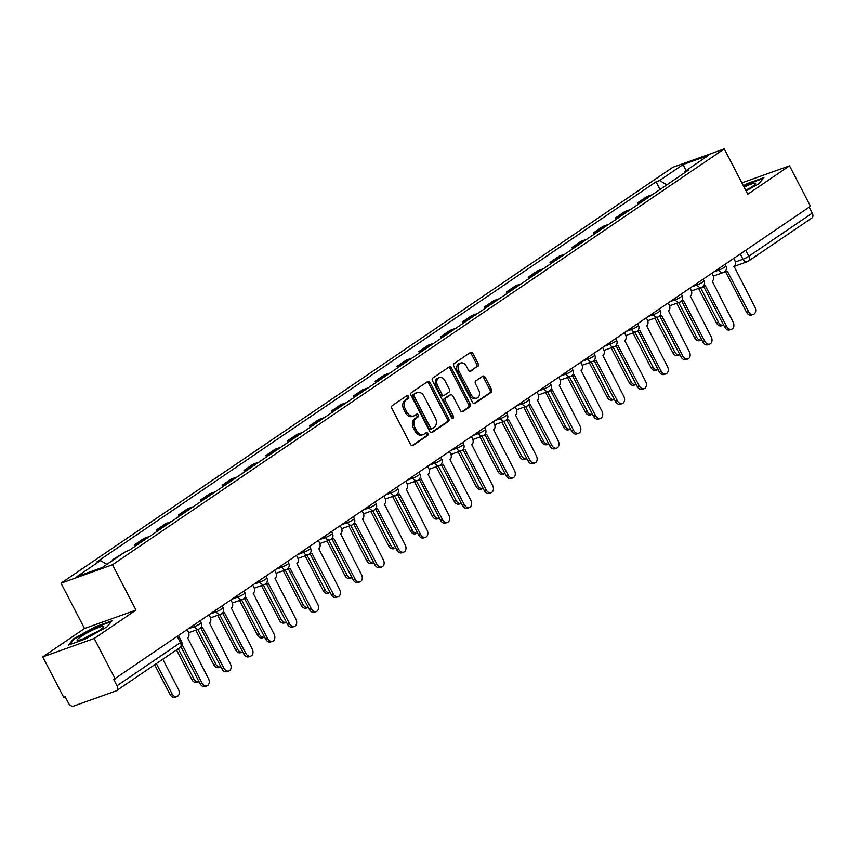 <?xml version="1.0" encoding="UTF-8"?>
<svg xmlns="http://www.w3.org/2000/svg" width="855" height="855" viewBox="0 0 855 855"><rect width="100%" height="100%" fill="white"/><g stroke="black" fill="none" stroke-linecap="round" stroke-linejoin="round"><path stroke-width="1.28" d="M408.583 396.399A1.582 1.144 70.3 0 0 406.895 395.662L392.285 405.591A2.266 1.635 70.3 0 0 391.943 408.519L410.56 444.429A2.266 1.635 70.3 0 0 412.698 445.626A2.266 1.635 70.3 0 0 412.965 445.498L427.575 435.558A1.582 1.144 70.3 0 0 426.132 432.769L424.24 434.051A7.246 5.237 70.3 0 1 423.375 434.49A7.246 5.237 70.3 0 1 416.535 430.663L414.974 427.671A7.246 5.237 70.3 0 1 416.075 418.287L417.956 417.005A1.582 1.144 70.3 0 0 416.513 414.215L414.622 415.498A7.246 5.237 70.3 0 1 413.756 415.936A7.246 5.237 70.3 0 1 406.916 412.11L405.356 409.107A7.246 5.237 70.3 0 1 406.456 399.734L408.348 398.451A1.582 1.144 70.3 0 0 408.583 396.399M413.756 415.936L412.26 416.481A7.246 5.237 70.3 0 1 405.409 412.644L403.859 409.652A7.246 5.237 70.3 0 1 404.949 400.268L406.841 398.986A1.582 1.144 70.3 0 0 406.221 396.111M411.992 445.669L426.079 436.093A1.582 1.144 70.3 0 0 425.459 433.229M423.375 434.49L421.868 435.035A7.246 5.237 70.3 0 1 415.028 431.198L413.478 428.205A7.246 5.237 70.3 0 1 414.568 418.832L416.46 417.539A1.582 1.144 70.3 0 0 415.84 414.664M477.763 366.506A2.266 1.635 70.3 0 0 478.105 363.578L472.879 353.5A2.266 1.635 70.3 0 0 470.742 352.303A2.266 1.635 70.3 0 0 470.474 352.442L454.24 363.471A2.266 1.635 70.3 0 0 453.898 366.4L472.516 402.31A2.266 1.635 70.3 0 0 474.653 403.507A2.266 1.635 70.3 0 0 474.931 403.378L491.155 392.338A2.266 1.635 70.3 0 0 491.497 389.41L485.191 377.237A2.266 1.635 70.3 0 0 483.054 376.04A2.266 1.635 70.3 0 0 482.776 376.179L475.829 380.903A2.266 1.635 70.3 0 0 475.487 383.831L478.618 389.869A6.06 4.382 70.3 0 1 476.983 398.077A6.06 4.382 70.3 0 1 471.265 394.871L459.007 371.23A6.06 4.382 70.3 0 1 460.642 363.022A6.06 4.382 70.3 0 1 466.37 366.229L468.412 370.162A2.266 1.635 70.3 0 0 470.549 371.359A2.266 1.635 70.3 0 0 470.816 371.23L476.256 367.041A2.266 1.635 70.3 0 0 476.598 364.112L471.383 354.034A2.266 1.635 70.3 0 0 469.94 352.794M135.998 610.085L84.506 628.521L42.75 656.907L94.242 638.471L135.998 610.085L112.507 564.76L724.27 148.888L747.762 194.213L789.518 165.838L810.487 206.279L113.715 679.458L116.975 685.763L180.448 642.607A4.617 0.588 -27.4 0 0 181.549 641.56L178.588 635.842M94.242 638.471L115.211 678.923M430.108 382.58A2.266 1.635 70.3 0 0 427.97 381.373A2.266 1.635 70.3 0 0 427.703 381.512L411.469 392.552A2.266 1.635 70.3 0 0 411.127 395.48L429.744 431.39A2.266 1.635 70.3 0 0 431.882 432.587A2.266 1.635 70.3 0 0 432.149 432.448L448.383 421.419A2.266 1.635 70.3 0 0 448.725 418.49L430.108 382.58L428.612 383.115A2.266 1.635 70.3 0 0 427.169 381.875M432.854 378.006L449.089 366.977A2.266 1.635 70.3 0 1 449.356 366.838A2.266 1.635 70.3 0 1 451.493 368.035L470.111 403.945A2.266 1.635 70.3 0 1 469.769 406.884L462.822 411.597A2.266 1.635 70.3 0 1 462.555 411.736A2.266 1.635 70.3 0 1 460.418 410.539L452.861 395.972A2.266 1.635 70.3 0 0 450.724 394.775A2.266 1.635 70.3 0 0 450.457 394.914L445.85 398.045A2.266 1.635 70.3 0 0 445.508 400.974L453.364 416.139A1.582 1.144 70.3 0 1 451.44 417.454L432.512 380.935A2.266 1.635 70.3 0 1 432.854 378.006M42.75 656.907L63.719 697.359L65.215 696.814L68.486 703.12A4.617 3.131 -124.2 0 0 73.594 706.112L116.088 690.904A4.617 3.131 -124.2 0 0 116.569 690.648A4.617 3.131 -124.2 0 0 116.975 685.763M84.506 628.521L61.015 583.196L672.767 167.324L724.27 148.888M789.518 165.838L741.884 182.885M809.172 207.177L812.25 213.119A4.617 3.131 55.8 0 1 811.844 218.014L748.371 261.16A4.617 3.131 -124.2 0 0 748.777 256.265L812.25 213.119M115.115 558.764L112.839 559.576L113.117 560.121M124.36 552.48L112.839 559.576M135.411 546.099L134.695 544.721L139.28 543.075A10.613 7.214 55.8 0 1 140.209 542.84M149.454 536.545A10.613 7.214 -124.2 0 0 148.524 536.79L143.95 538.426L134.695 544.721M157.267 531.244L156.55 529.854L161.135 528.219A10.613 7.214 55.8 0 1 162.065 527.973M171.321 521.689A10.613 7.214 -124.2 0 0 170.38 521.935L165.806 523.57L156.55 529.854M179.133 516.377L178.417 514.999L182.991 513.363A10.613 7.214 55.8 0 1 183.932 513.118M193.177 506.833A10.613 7.214 -124.2 0 0 192.236 507.068L187.662 508.714L178.417 514.999M200.989 501.522L200.273 500.143L204.847 498.497A10.613 7.214 55.8 0 1 205.788 498.262M215.032 491.967A10.613 7.214 -124.2 0 0 214.103 492.213L209.518 493.848L200.273 500.143M222.845 486.655L222.129 485.277L226.714 483.641A10.613 7.214 55.8 0 1 227.644 483.396M236.888 477.111A10.613 7.214 -124.2 0 0 235.959 477.357L231.384 478.992L222.129 485.277M244.701 471.8L243.985 470.421L248.57 468.786A10.613 7.214 55.8 0 1 249.5 468.54M258.755 462.256A10.613 7.214 -124.2 0 0 257.815 462.491L253.24 464.137L243.985 470.421M266.568 456.944L265.852 455.565L270.426 453.92A10.613 7.214 55.8 0 1 271.366 453.684M280.611 447.389A10.613 7.214 -124.2 0 0 279.671 447.635L275.096 449.27L265.852 455.565M288.424 442.078L287.708 440.699L292.282 439.064A10.613 7.214 55.8 0 1 293.222 438.818M302.467 432.534A10.613 7.214 -124.2 0 0 301.537 432.78L296.952 434.415L287.708 440.699M310.28 427.222L309.563 425.843L314.148 424.208A10.613 7.214 55.8 0 1 315.078 423.962M324.323 417.678A10.613 7.214 -124.2 0 0 323.393 417.913L318.819 419.559L309.563 425.843M332.135 412.367L331.419 410.988L336.004 409.342A10.613 7.214 55.8 0 1 336.934 409.107M346.19 402.812A10.613 7.214 -124.2 0 0 345.249 403.058L340.675 404.693L331.419 410.988M354.002 397.5L353.286 396.122L357.86 394.486A10.613 7.214 55.8 0 1 358.801 394.241M368.045 387.956A10.613 7.214 -124.2 0 0 367.105 388.202L362.531 389.837L353.286 396.122M375.858 382.645L375.142 381.266L379.716 379.631A10.613 7.214 55.8 0 1 380.657 379.385M389.901 373.101A10.613 7.214 -124.2 0 0 388.972 373.336L384.387 374.982L375.142 381.266M397.714 367.789L396.998 366.41L401.583 364.764A10.613 7.214 55.8 0 1 402.513 364.529M411.757 358.234A10.613 7.214 -124.2 0 0 410.827 358.48L406.253 360.115L396.998 366.41M419.57 352.923L418.854 351.544L423.439 349.909A10.613 7.214 55.8 0 1 424.369 349.663M433.624 343.379A10.613 7.214 -124.2 0 0 432.683 343.625L428.109 345.26L418.854 351.544M441.437 338.067L440.72 336.688L445.295 335.042A10.613 7.214 55.8 0 1 446.235 334.807M455.48 328.523A10.613 7.214 -124.2 0 0 454.539 328.758L449.965 330.404L440.72 336.688M463.292 323.211L462.576 321.822L467.151 320.187A10.613 7.214 55.8 0 1 468.091 319.952M477.336 313.657A10.613 7.214 -124.2 0 0 476.406 313.903L471.821 315.538L462.576 321.822M485.148 308.345L484.432 306.966L489.017 305.331A10.613 7.214 55.8 0 1 489.947 305.085M499.192 298.801A10.613 7.214 -124.2 0 0 498.262 299.047L493.688 300.682L484.432 306.966M507.004 293.489L506.288 292.111L510.873 290.465A10.613 7.214 55.8 0 1 511.803 290.23M521.058 283.946A10.613 7.214 -124.2 0 0 520.118 284.181L515.544 285.827L506.288 292.111M528.871 278.634L528.155 277.244L532.729 275.609A10.613 7.214 55.8 0 1 533.67 275.374M542.914 269.079A10.613 7.214 -124.2 0 0 541.974 269.325L537.4 270.96L528.155 277.244M550.727 263.768L550.011 262.389L554.585 260.754A10.613 7.214 55.8 0 1 555.526 260.508M564.77 254.224A10.613 7.214 -124.2 0 0 563.84 254.469L559.255 256.105L550.011 262.389M572.583 248.912L571.867 247.533L576.452 245.887A10.613 7.214 55.8 0 1 577.382 245.652M586.626 239.368A10.613 7.214 -124.2 0 0 585.696 239.603L581.122 241.249L571.867 247.533M594.439 234.056L593.723 232.667L598.308 231.032A10.613 7.214 55.8 0 1 599.237 230.786M608.493 224.502A10.613 7.214 -124.2 0 0 607.552 224.747L602.978 226.383L593.723 232.667M616.305 219.19L615.589 217.811L620.164 216.176A10.613 7.214 55.8 0 1 621.104 215.93M630.349 209.646A10.613 7.214 -124.2 0 0 629.408 209.881L624.834 211.527L615.589 217.811M638.161 204.334L637.445 202.956L642.02 201.31A10.613 7.214 55.8 0 1 642.96 201.075M652.205 194.79A10.613 7.214 -124.2 0 0 651.275 195.025L646.69 196.671L637.445 202.956M666.879 184.808L659.568 180.533L683.102 164.523L708.325 155.503L684.791 171.502L688.318 170.241L129.244 550.289L125.717 551.561L102.172 567.56L76.95 576.591L100.495 560.581L106.907 564.343M659.568 180.533L656.042 181.794L96.957 561.853L100.495 560.581M112.507 564.76L61.015 583.196M95.375 626.726L73.487 638.909L68.336 645.108L85.062 639.123L106.95 626.939L112.101 620.741L95.375 626.726L95.642 627.249M746.052 190.911L758.78 183.825L763.942 177.626L747.206 183.611L743.369 185.749M660.017 189.479L656.042 181.794M684.791 171.502L684.566 172.785M685.999 170.679L683.102 164.523M73.84 639.593L73.487 638.909M431.177 432.63L446.876 421.953A2.266 1.635 70.3 0 0 447.218 419.025L428.612 383.115M414.429 394.315A1.582 1.144 70.3 0 0 414.194 396.367L430.535 427.885A1.582 1.144 70.3 0 0 432.213 428.633L434.212 427.276A7.246 5.237 70.3 0 0 435.302 417.892L424.133 396.346A7.246 5.237 70.3 0 0 417.293 392.52A7.246 5.237 70.3 0 0 416.428 392.958L412.933 394.85A1.582 1.144 70.3 0 0 412.687 396.902L414.194 396.367M431.818 428.772L430.717 429.167A1.582 1.144 70.3 0 1 429.028 428.419L412.687 396.902M417.293 392.52L415.787 393.054A7.246 5.237 70.3 0 0 414.921 393.492L416.428 392.958M412.933 394.85L414.921 393.492M461.85 411.779L468.262 407.418A2.266 1.635 70.3 0 0 468.604 404.49L449.997 368.58A2.266 1.635 70.3 0 0 448.554 367.34M449.516 395.256A2.266 1.635 70.3 0 0 449.228 395.32A2.266 1.635 70.3 0 0 448.95 395.459L444.344 398.59A2.266 1.635 70.3 0 0 444.002 401.519L451.868 416.674L453.364 416.139M452.038 418.138A1.582 1.144 70.3 0 0 451.868 416.674M445.028 380.86A6.06 4.382 70.3 0 0 439.31 377.654A6.06 4.382 70.3 0 0 437.675 385.862L441.992 394.198A2.266 1.635 70.3 0 0 444.13 395.395A2.266 1.635 70.3 0 0 444.397 395.256L449.003 392.124A2.266 1.635 70.3 0 0 449.345 389.196L445.028 380.86M439.31 377.654L437.803 378.199A6.06 4.382 70.3 0 0 436.168 386.407L437.675 385.862M442.901 395.79A2.266 1.635 70.3 0 1 442.623 395.929A2.266 1.635 70.3 0 1 440.485 394.732L436.168 386.407M469.844 371.401L476.256 367.041M460.642 363.022L459.146 363.557A6.06 4.382 70.3 0 0 457.511 371.765L459.007 371.23M476.983 398.077L475.487 398.612A6.06 4.382 70.3 0 1 469.758 395.405L457.511 371.765M473.959 403.549L489.659 392.883A2.266 1.635 70.3 0 0 489.99 389.944L483.684 377.782A2.266 1.635 70.3 0 0 482.252 376.542M156.369 663.598L172.005 693.758A5.312 3.837 70.3 0 0 177.006 696.569A5.312 3.837 70.3 0 0 178.449 689.376L162.813 659.216M177.006 696.569L175.061 697.263A5.312 3.837 -109.7 0 1 170.049 694.463L154.659 664.763M182.008 644.392L202.026 683.017A5.312 3.837 70.3 0 0 207.038 685.817L205.082 686.522A5.312 3.837 -109.7 0 1 200.07 683.711L180.907 646.743M207.038 685.817A5.312 3.837 70.3 0 0 208.47 678.635L187.608 637.841A4.617 3.335 70.3 0 0 188.303 631.866L187.298 629.921M178.225 648.742L193.861 678.902A5.312 3.837 70.3 0 0 198.873 681.713A5.312 3.837 70.3 0 0 199.012 681.649M198.873 681.713L196.917 682.408A5.312 3.837 -109.7 0 1 191.905 679.597L176.515 649.907M197.783 629.451L215.717 664.046A5.312 3.837 70.3 0 0 220.729 666.847A5.312 3.837 70.3 0 0 220.868 666.793M220.729 666.847L218.773 667.552A5.312 3.837 -109.7 0 1 213.761 664.741L195.838 630.156M87.424 636.943A15.005 1.902 -27.4 0 0 103.615 626.971A15.005 1.902 -27.4 0 0 93.441 629.718A15.005 1.902 -27.4 0 0 77.634 640.438A15.005 1.902 -27.4 0 0 87.424 636.943M97.085 631.802A10.271 1.304 -27.4 0 0 93.729 633.266A10.271 1.304 -27.4 0 0 85.34 637.894M69.629 644.649L74.214 639.134L95.429 627.324L111.374 621.617M745.827 190.473A15.005 1.902 -27.4 0 0 755.446 183.868A15.005 1.902 -27.4 0 0 745.271 186.604A15.005 1.902 -27.4 0 0 744.107 187.16M748.927 188.699A10.271 1.304 -27.4 0 0 745.635 190.12M743.626 186.24L747.259 184.22L763.205 178.503M200.508 627.976A4.617 3.335 70.3 0 0 202.047 627.923A4.617 3.335 70.3 0 0 202.603 627.645L223.882 668.15A5.312 3.837 70.3 0 0 228.894 670.961A5.312 3.837 70.3 0 0 230.326 663.769L209.464 622.974A4.617 3.335 70.3 0 0 210.159 617.011L209.154 615.055M228.894 670.961L226.949 671.656A5.312 3.837 -109.7 0 1 221.937 668.856L200.925 628.329M202.047 627.923L200.102 628.628A4.617 3.335 -109.7 0 1 199.514 628.756M222.375 613.12A4.617 3.335 70.3 0 0 223.914 613.067A4.617 3.335 70.3 0 0 224.459 612.789L245.748 653.295A5.312 3.837 70.3 0 0 250.761 656.106A5.312 3.837 70.3 0 0 252.193 648.913L231.331 608.119A4.617 3.335 70.3 0 0 232.026 602.144L231.01 600.199M250.761 656.106L248.805 656.8A5.312 3.837 -109.7 0 1 243.793 653.99L222.792 613.473M223.914 613.067L221.958 613.762A4.617 3.335 -109.7 0 1 221.381 613.89M219.65 614.595L237.572 649.18A5.312 3.837 70.3 0 0 242.585 651.991A5.312 3.837 70.3 0 0 242.724 651.938M242.585 651.991L240.64 652.686A5.312 3.837 -109.7 0 1 235.627 649.886L217.694 615.29M241.505 599.74L259.428 634.325A5.312 3.837 70.3 0 0 264.441 637.135A5.312 3.837 70.3 0 0 264.58 637.071M264.441 637.135L262.496 637.83A5.312 3.837 -109.7 0 1 257.483 635.019L239.55 600.434M263.361 584.873L281.295 619.469A5.312 3.837 70.3 0 0 286.307 622.269A5.312 3.837 70.3 0 0 286.446 622.216M286.307 622.269L284.352 622.974A5.312 3.837 -109.7 0 1 279.339 620.164L261.416 585.579M244.231 598.254A4.617 3.335 70.3 0 0 245.77 598.211A4.617 3.335 70.3 0 0 246.326 597.923L267.604 638.439A5.312 3.837 70.3 0 0 272.617 641.239A5.312 3.837 70.3 0 0 274.049 634.057L253.187 593.263A4.617 3.335 70.3 0 0 253.882 587.289L252.877 585.344M272.617 641.239L270.661 641.945A5.312 3.837 -109.7 0 1 265.649 639.134L244.648 598.607M245.77 598.211L243.814 598.906A4.617 3.335 -109.7 0 1 243.237 599.034M266.087 583.399A4.617 3.335 70.3 0 0 267.626 583.345A4.617 3.335 70.3 0 0 268.181 583.067L289.46 623.573A5.312 3.837 70.3 0 0 294.473 626.384A5.312 3.837 70.3 0 0 295.905 619.191L275.043 578.397A4.617 3.335 70.3 0 0 275.738 572.433L274.733 570.477M294.473 626.384L292.517 627.078A5.312 3.837 -109.7 0 1 287.504 624.278L266.504 583.751M267.626 583.345L265.681 584.051A4.617 3.335 -109.7 0 1 265.093 584.179M287.943 568.543A4.617 3.335 70.3 0 0 289.482 568.49A4.617 3.335 70.3 0 0 290.037 568.212L311.316 608.717A5.312 3.837 70.3 0 0 316.329 611.528A5.312 3.837 70.3 0 0 317.761 604.335L296.899 563.541A4.617 3.335 70.3 0 0 297.593 557.567L296.589 555.622M316.329 611.528L314.384 612.223A5.312 3.837 -109.7 0 1 309.371 609.412L288.359 568.885M289.482 568.49L287.537 569.184A4.617 3.335 -109.7 0 1 286.949 569.312M285.217 570.018L303.151 604.603A5.312 3.837 70.3 0 0 308.163 607.413A5.312 3.837 70.3 0 0 308.302 607.36M308.163 607.413L306.208 608.108A5.312 3.837 -109.7 0 1 301.195 605.308L283.272 570.713M309.809 553.677A4.617 3.335 70.3 0 0 311.348 553.623A4.617 3.335 70.3 0 0 311.893 553.345L333.183 593.851A5.312 3.837 70.3 0 0 338.195 596.662A5.312 3.837 70.3 0 0 339.627 589.48L318.765 548.675A4.617 3.335 70.3 0 0 319.46 542.711L318.445 540.766M338.195 596.662L336.239 597.367A5.312 3.837 -109.7 0 1 331.227 594.556L310.226 554.029M311.348 553.623L309.392 554.329A4.617 3.335 -109.7 0 1 308.815 554.457M307.084 555.162L325.007 589.747A5.312 3.837 70.3 0 0 330.019 592.547A5.312 3.837 70.3 0 0 330.158 592.494M330.019 592.547L328.074 593.252A5.312 3.837 -109.7 0 1 323.062 590.442L305.128 555.857M331.665 538.821A4.617 3.335 70.3 0 0 333.204 538.768A4.617 3.335 70.3 0 0 333.76 538.49L355.039 578.995A5.312 3.837 70.3 0 0 360.051 581.806A5.312 3.837 70.3 0 0 361.483 574.613L340.621 533.819A4.617 3.335 70.3 0 0 341.316 527.856L340.311 525.9M360.051 581.806L358.095 582.501A5.312 3.837 -109.7 0 1 353.083 579.701L332.082 539.174M333.204 538.768L331.248 539.473A4.617 3.335 -109.7 0 1 330.671 539.601M328.94 540.296L346.863 574.881A5.312 3.837 70.3 0 0 351.875 577.691A5.312 3.837 70.3 0 0 352.014 577.638M351.875 577.691L349.93 578.397A5.312 3.837 -109.7 0 1 344.918 575.586L326.984 541.001M353.521 523.965A4.617 3.335 70.3 0 0 355.06 523.912A4.617 3.335 70.3 0 0 355.616 523.623L376.895 564.14A5.312 3.837 70.3 0 0 381.907 566.94A5.312 3.837 70.3 0 0 383.339 559.758L362.477 518.964A4.617 3.335 70.3 0 0 363.172 512.989L362.167 511.044M381.907 566.94L379.951 567.645A5.312 3.837 -109.7 0 1 374.939 564.834L353.938 524.307M355.06 523.912L353.115 524.607A4.617 3.335 -109.7 0 1 352.527 524.735M350.796 525.44L368.729 560.025A5.312 3.837 70.3 0 0 373.742 562.836A5.312 3.837 70.3 0 0 373.881 562.782M373.742 562.836L371.786 563.53A5.312 3.837 -109.7 0 1 366.774 560.73L348.851 526.135M375.377 509.099A4.617 3.335 70.3 0 0 376.916 509.046A4.617 3.335 70.3 0 0 377.472 508.768L398.751 549.273A5.312 3.837 70.3 0 0 403.763 552.084A5.312 3.837 70.3 0 0 405.195 544.892L384.333 504.097A4.617 3.335 70.3 0 0 385.028 498.134L384.023 496.189M403.763 552.084L401.818 552.779A5.312 3.837 -109.7 0 1 396.805 549.979L375.794 509.452M376.916 509.046L374.971 509.751A4.617 3.335 -109.7 0 1 374.383 509.879M372.652 510.585L390.585 545.169A5.312 3.837 70.3 0 0 395.598 547.97A5.312 3.837 70.3 0 0 395.737 547.916M395.598 547.97L393.642 548.675A5.312 3.837 -109.7 0 1 388.63 545.864L370.707 511.279M394.518 495.718L412.441 530.303A5.312 3.837 70.3 0 0 417.454 533.114A5.312 3.837 70.3 0 0 417.593 533.06M417.454 533.114L415.509 533.809A5.312 3.837 -109.7 0 1 410.496 531.008L392.563 496.424M416.374 480.863L434.297 515.447A5.312 3.837 70.3 0 0 439.31 518.258A5.312 3.837 70.3 0 0 439.449 518.205M439.31 518.258L437.365 518.953A5.312 3.837 -109.7 0 1 432.352 516.142L414.419 481.557M438.23 466.007L456.164 500.592A5.312 3.837 70.3 0 0 461.176 503.392A5.312 3.837 70.3 0 0 461.315 503.339M461.176 503.392L459.221 504.097A5.312 3.837 -109.7 0 1 454.208 501.287L436.285 466.702M460.086 451.141L478.02 485.726A5.312 3.837 70.3 0 0 483.032 488.536A5.312 3.837 70.3 0 0 483.171 488.483M483.032 488.536L481.076 489.231A5.312 3.837 -109.7 0 1 476.064 486.431L458.141 451.846M481.953 436.285L499.876 470.87A5.312 3.837 70.3 0 0 504.888 473.681A5.312 3.837 70.3 0 0 505.027 473.627M504.888 473.681L502.943 474.375A5.312 3.837 -109.7 0 1 497.931 471.565L479.997 436.98M397.244 494.243A4.617 3.335 70.3 0 0 398.783 494.19A4.617 3.335 70.3 0 0 399.328 493.912L420.617 534.418A5.312 3.837 70.3 0 0 425.63 537.229A5.312 3.837 70.3 0 0 427.062 530.036L406.2 489.242A4.617 3.335 70.3 0 0 406.895 483.267L405.879 481.322M425.63 537.229L423.674 537.923A5.312 3.837 -109.7 0 1 418.661 535.112L397.661 494.596M398.783 494.19L396.827 494.885A4.617 3.335 -109.7 0 1 396.25 495.024M419.1 479.388A4.617 3.335 70.3 0 0 420.639 479.334A4.617 3.335 70.3 0 0 421.194 479.046L442.473 519.562A5.312 3.837 70.3 0 0 447.486 522.362A5.312 3.837 70.3 0 0 448.918 515.18L428.056 474.386A4.617 3.335 70.3 0 0 428.75 468.412L427.746 466.467M447.486 522.362L445.53 523.068A5.312 3.837 -109.7 0 1 440.517 520.257L419.516 479.73M420.639 479.334L418.683 480.029A4.617 3.335 -109.7 0 1 418.106 480.157M440.956 464.522A4.617 3.335 70.3 0 0 442.495 464.468A4.617 3.335 70.3 0 0 443.05 464.19L464.329 504.696A5.312 3.837 70.3 0 0 469.342 507.507A5.312 3.837 70.3 0 0 470.774 500.314L449.912 459.52A4.617 3.335 70.3 0 0 450.606 453.556L449.602 451.611M469.342 507.507L467.386 508.201A5.312 3.837 -109.7 0 1 462.373 505.401L441.372 464.874M442.495 464.468L440.549 465.173A4.617 3.335 -109.7 0 1 439.962 465.302M462.812 449.666A4.617 3.335 70.3 0 0 464.351 449.612A4.617 3.335 70.3 0 0 464.906 449.335L486.185 489.84A5.312 3.837 70.3 0 0 491.198 492.651A5.312 3.837 70.3 0 0 492.63 485.458L471.768 444.664A4.617 3.335 70.3 0 0 472.462 438.69L471.458 436.745M491.198 492.651L489.252 493.346A5.312 3.837 -109.7 0 1 484.24 490.535L463.228 450.019M464.351 449.612L462.405 450.307A4.617 3.335 -109.7 0 1 461.818 450.446M484.678 434.81A4.617 3.335 70.3 0 0 486.217 434.757A4.617 3.335 70.3 0 0 486.762 434.468L508.052 474.985A5.312 3.837 70.3 0 0 513.064 477.785A5.312 3.837 70.3 0 0 514.496 470.603L493.634 429.809A4.617 3.335 70.3 0 0 494.329 423.834L493.314 421.889M513.064 477.785L511.108 478.49A5.312 3.837 -109.7 0 1 506.096 475.679L485.095 435.152M486.217 434.757L484.261 435.452A4.617 3.335 -109.7 0 1 483.684 435.58M506.534 419.944A4.617 3.335 70.3 0 0 508.073 419.891A4.617 3.335 70.3 0 0 508.629 419.613L529.908 460.118A5.312 3.837 70.3 0 0 534.92 462.929A5.312 3.837 70.3 0 0 536.352 455.736L515.49 414.942A4.617 3.335 70.3 0 0 516.185 408.979L515.18 407.033M534.92 462.929L532.964 463.624A5.312 3.837 -109.7 0 1 527.952 460.824L506.951 420.297M508.073 419.891L506.117 420.596A4.617 3.335 -109.7 0 1 505.54 420.724M503.809 421.419L521.732 456.014A5.312 3.837 70.3 0 0 526.744 458.814A5.312 3.837 70.3 0 0 526.883 458.761M526.744 458.814L524.799 459.52A5.312 3.837 -109.7 0 1 519.787 456.709L501.853 422.124M528.39 405.088A4.617 3.335 70.3 0 0 529.929 405.035A4.617 3.335 70.3 0 0 530.485 404.757L551.764 445.263A5.312 3.837 70.3 0 0 556.776 448.073A5.312 3.837 70.3 0 0 558.208 440.881L537.346 400.087A4.617 3.335 70.3 0 0 538.041 394.112L537.036 392.167M556.776 448.073L554.82 448.768A5.312 3.837 -109.7 0 1 549.808 445.957L528.807 405.441M529.929 405.035L527.984 405.73A4.617 3.335 -109.7 0 1 527.396 405.869M525.665 406.563L543.598 441.148A5.312 3.837 70.3 0 0 548.611 443.959A5.312 3.837 70.3 0 0 548.75 443.905M548.611 443.959L546.655 444.653A5.312 3.837 -109.7 0 1 541.643 441.853L523.72 407.258M550.246 390.233A4.617 3.335 70.3 0 0 551.785 390.179A4.617 3.335 70.3 0 0 552.341 389.891L573.62 430.407A5.312 3.837 70.3 0 0 578.632 433.207A5.312 3.837 70.3 0 0 580.064 426.025L559.202 385.231A4.617 3.335 70.3 0 0 559.897 379.257L558.892 377.312M578.632 433.207L576.687 433.913A5.312 3.837 -109.7 0 1 571.674 431.102L550.663 390.575M551.785 390.179L549.84 390.874A4.617 3.335 -109.7 0 1 549.252 391.002M547.521 391.708L565.454 426.292A5.312 3.837 70.3 0 0 570.467 429.103A5.312 3.837 70.3 0 0 570.606 429.05M570.467 429.103L568.511 429.798A5.312 3.837 -109.7 0 1 563.498 426.987L545.576 392.402M572.113 375.366A4.617 3.335 70.3 0 0 573.652 375.313A4.617 3.335 70.3 0 0 574.197 375.035L595.486 415.541A5.312 3.837 70.3 0 0 600.499 418.352A5.312 3.837 70.3 0 0 601.931 411.159L581.069 370.365A4.617 3.335 70.3 0 0 581.763 364.401L580.748 362.456M600.499 418.352L598.543 419.046A5.312 3.837 -109.7 0 1 593.53 416.246L572.529 375.719M573.652 375.313L571.696 376.018A4.617 3.335 -109.7 0 1 571.119 376.147M569.387 376.841L587.31 411.437A5.312 3.837 70.3 0 0 592.323 414.237A5.312 3.837 70.3 0 0 592.462 414.183M592.323 414.237L590.378 414.942A5.312 3.837 -109.7 0 1 585.365 412.131L567.431 377.547M593.969 360.511A4.617 3.335 70.3 0 0 595.508 360.457A4.617 3.335 70.3 0 0 596.063 360.179L617.342 400.685A5.312 3.837 70.3 0 0 622.355 403.496A5.312 3.837 70.3 0 0 623.787 396.303L602.925 355.509A4.617 3.335 70.3 0 0 603.619 349.535L602.615 347.59M622.355 403.496L620.399 404.191A5.312 3.837 -109.7 0 1 615.386 401.38L594.385 360.863M595.508 360.457L593.552 361.152A4.617 3.335 -109.7 0 1 592.975 361.291M591.243 361.986L609.166 396.57A5.312 3.837 70.3 0 0 614.179 399.381A5.312 3.837 70.3 0 0 614.317 399.328M614.179 399.381L612.233 400.076A5.312 3.837 -109.7 0 1 607.221 397.276L589.287 362.68M615.824 345.655A4.617 3.335 70.3 0 0 617.363 345.602A4.617 3.335 70.3 0 0 617.919 345.313L639.198 385.829A5.312 3.837 70.3 0 0 644.21 388.63A5.312 3.837 70.3 0 0 645.643 381.448L624.781 340.653A4.617 3.335 70.3 0 0 625.475 334.679L624.471 332.734M644.21 388.63L642.255 389.335A5.312 3.837 -109.7 0 1 637.242 386.524L616.241 345.997M617.363 345.602L615.418 346.296A4.617 3.335 -109.7 0 1 614.831 346.425M613.099 347.13L631.033 381.715A5.312 3.837 70.3 0 0 636.045 384.526A5.312 3.837 70.3 0 0 636.184 384.472M636.045 384.526L634.089 385.22A5.312 3.837 -109.7 0 1 629.077 382.409L611.154 347.825M637.68 330.789A4.617 3.335 70.3 0 0 639.219 330.735A4.617 3.335 70.3 0 0 639.775 330.458L661.054 370.963A5.312 3.837 70.3 0 0 666.066 373.774A5.312 3.837 70.3 0 0 667.499 366.581L646.637 325.787A4.617 3.335 70.3 0 0 647.331 319.823L646.327 317.878M666.066 373.774L664.121 374.469A5.312 3.837 -109.7 0 1 659.109 371.668L638.097 331.142M639.219 330.735L637.274 331.441A4.617 3.335 -109.7 0 1 636.686 331.569M634.955 332.264L652.889 366.859A5.312 3.837 70.3 0 0 657.901 369.659A5.312 3.837 70.3 0 0 658.04 369.606M657.901 369.659L655.945 370.365A5.312 3.837 -109.7 0 1 650.933 367.554L633.01 332.969M659.547 315.933A4.617 3.335 70.3 0 0 661.086 315.88A4.617 3.335 70.3 0 0 661.631 315.602L682.921 356.108A5.312 3.837 70.3 0 0 687.933 358.918A5.312 3.837 70.3 0 0 689.365 351.726L668.503 310.931A4.617 3.335 70.3 0 0 669.198 304.957L668.183 303.012M687.933 358.918L685.977 359.613A5.312 3.837 -109.7 0 1 680.965 356.802L659.964 316.286M661.086 315.88L659.13 316.574A4.617 3.335 -109.7 0 1 658.553 316.713M656.822 317.408L674.745 351.993A5.312 3.837 70.3 0 0 679.757 354.804A5.312 3.837 70.3 0 0 679.896 354.75M679.757 354.804L677.812 355.498A5.312 3.837 -109.7 0 1 672.8 352.698L654.866 318.103M681.403 301.078A4.617 3.335 70.3 0 0 682.942 301.024A4.617 3.335 70.3 0 0 683.498 300.736L704.777 341.252A5.312 3.837 70.3 0 0 709.789 344.052A5.312 3.837 70.3 0 0 711.221 336.87L690.359 296.076A4.617 3.335 70.3 0 0 691.054 290.102L690.049 288.156M709.789 344.052L707.833 344.757A5.312 3.837 -109.7 0 1 702.821 341.947L681.82 301.42M682.942 301.024L680.986 301.719A4.617 3.335 -109.7 0 1 680.409 301.847M678.678 302.552L696.601 337.137A5.312 3.837 70.3 0 0 701.613 339.948A5.312 3.837 70.3 0 0 701.752 339.895M701.613 339.948L699.668 340.643A5.312 3.837 -109.7 0 1 694.655 337.832L676.722 303.247M703.259 286.211A4.617 3.335 70.3 0 0 704.798 286.158A4.617 3.335 70.3 0 0 705.354 285.88L726.632 326.386A5.312 3.837 70.3 0 0 731.645 329.196A5.312 3.837 70.3 0 0 733.077 322.004L712.215 281.21A4.617 3.335 70.3 0 0 712.91 275.246L711.905 273.301M731.645 329.196L729.689 329.891A5.312 3.837 -109.7 0 1 724.677 327.091L703.676 286.564M704.798 286.158L702.853 286.863A4.617 3.335 -109.7 0 1 702.265 286.991M700.534 287.686L718.467 322.282A5.312 3.837 70.3 0 0 723.48 325.082A5.312 3.837 70.3 0 0 723.619 325.028M723.48 325.082L721.524 325.787A5.312 3.837 -109.7 0 1 716.511 322.976L698.588 288.392M725.115 271.356A4.617 3.335 70.3 0 0 726.654 271.302A4.617 3.335 70.3 0 0 727.21 271.024L748.488 311.53A5.312 3.837 70.3 0 0 753.501 314.341A5.312 3.837 70.3 0 0 754.933 307.148L734.071 266.354A4.617 3.335 70.3 0 0 734.766 260.38L733.761 258.434M753.501 314.341L751.556 315.035A5.312 3.837 -109.7 0 1 746.543 312.225L725.532 271.708M726.654 271.302L724.709 271.997A4.617 3.335 -109.7 0 1 724.121 272.136M735.343 261.983L742.974 259.247A4.617 0.588 -27.4 0 0 748.777 256.265L745.699 250.323M740.259 254.021L742.974 259.247A4.617 3.335 -109.7 0 0 747.334 261.694A4.617 4.617 0 0 0 748.371 261.16A4.617 3.131 -124.2 0 1 747.879 261.406A4.617 3.335 -109.7 0 1 747.334 261.694L733.868 266.504M629.408 209.881L620.164 216.176M607.552 224.747L598.308 231.032M585.696 239.603L576.452 245.887M563.84 254.469L554.585 260.754M541.974 269.325L532.729 275.609M520.118 284.181L510.873 290.465M498.262 299.047L489.017 305.331M476.406 313.903L467.151 320.187M454.539 328.758L445.295 335.042M432.683 343.625L423.439 349.909M410.827 358.48L401.583 364.764M388.972 373.336L379.716 379.631M367.105 388.202L357.86 394.486M345.249 403.058L336.004 409.342M323.393 417.913L314.148 424.208M301.537 432.78L292.282 439.064M279.671 447.635L270.426 453.92M257.815 462.491L248.57 468.786M235.959 477.357L226.714 483.641M214.103 492.213L204.847 498.497M192.236 507.068L182.991 513.363M170.38 521.935L161.135 528.219M148.524 536.79L139.28 543.075M651.275 195.025L642.02 201.31M714.117 271.794L719.002 270.041A4.617 0.588 -27.4 0 0 723.565 267.839A4.617 0.588 -27.4 0 0 725.906 266.012L725.051 264.355M718.403 268.876L719.002 270.041A4.617 3.335 -109.7 0 0 723.362 272.489A4.617 4.617 0 0 0 725.906 266.012M692.251 286.649L697.146 284.907A4.617 0.588 -27.4 0 0 701.709 282.695A4.617 0.588 -27.4 0 0 704.05 280.868L703.195 279.222M696.547 283.742L697.146 284.907A4.617 3.335 -109.7 0 0 701.506 287.344A4.617 4.617 0 0 0 704.05 280.868M670.395 301.516L675.29 299.763A4.617 0.588 -27.4 0 0 679.853 297.561A4.617 0.588 -27.4 0 0 682.194 295.734L681.328 294.077M674.681 298.598L675.29 299.763A4.617 3.335 -109.7 0 0 679.65 302.2A4.617 4.617 0 0 0 682.194 295.734M648.539 316.371L653.434 314.619A4.617 0.588 -27.4 0 0 657.987 312.417A4.617 0.588 -27.4 0 0 660.327 310.589L659.472 308.944M652.825 313.454L653.434 314.619A4.617 3.335 -109.7 0 0 657.784 317.066A4.617 4.617 0 0 0 660.327 310.589M626.683 331.227L631.567 329.485A4.617 0.588 -27.4 0 0 636.131 327.273A4.617 0.588 -27.4 0 0 638.471 325.456L637.616 323.799M630.969 328.32L631.567 329.485A4.617 3.335 -109.7 0 0 635.928 331.922A4.617 4.617 0 0 0 638.471 325.456M604.816 346.093L609.711 344.341A4.617 0.588 -27.4 0 0 614.275 342.139A4.617 0.588 -27.4 0 0 616.615 340.311L615.76 338.655M609.113 343.176L609.711 344.341A4.617 3.335 -109.7 0 0 614.072 346.777A4.617 4.617 0 0 0 616.615 340.311M582.96 360.949L587.855 359.196A4.617 0.588 -27.4 0 0 592.419 356.995A4.617 0.588 -27.4 0 0 594.759 355.167L593.894 353.521M587.246 358.031L587.855 359.196A4.617 3.335 -109.7 0 0 592.216 361.644A4.617 4.617 0 0 0 594.759 355.167M561.104 375.805L565.999 374.063A4.617 0.588 -27.4 0 0 570.552 371.85A4.617 0.588 -27.4 0 0 572.893 370.033L572.038 368.377M565.39 372.898L565.999 374.063A4.617 3.335 -109.7 0 0 570.349 376.499A4.617 4.617 0 0 0 572.893 370.033M539.249 390.671L544.133 388.918A4.617 0.588 -27.4 0 0 548.696 386.716A4.617 0.588 -27.4 0 0 551.037 384.889L550.182 383.232M543.534 387.753L544.133 388.918A4.617 3.335 -109.7 0 0 548.493 391.355A4.617 4.617 0 0 0 551.037 384.889M517.382 405.527L522.277 403.774A4.617 0.588 -27.4 0 0 526.84 401.572A4.617 0.588 -27.4 0 0 529.181 399.745L528.326 398.099M521.678 402.609L522.277 403.774A4.617 3.335 -109.7 0 0 526.637 406.221A4.617 4.617 0 0 0 529.181 399.745M495.526 420.382L500.421 418.64A4.617 0.588 -27.4 0 0 504.984 416.428A4.617 0.588 -27.4 0 0 507.325 414.611L506.459 412.954M499.812 417.475L500.421 418.64A4.617 3.335 -109.7 0 0 504.781 421.077A4.617 4.617 0 0 0 507.325 414.611M473.67 435.248L478.565 433.496A4.617 0.588 -27.4 0 0 483.118 431.294A4.617 0.588 -27.4 0 0 485.458 429.466L484.603 427.81M477.956 432.331L478.565 433.496A4.617 3.335 -109.7 0 0 482.915 435.932A4.617 4.617 0 0 0 485.458 429.466M451.814 450.104L456.698 448.351A4.617 0.588 -27.4 0 0 461.262 446.15A4.617 0.588 -27.4 0 0 463.602 444.322L462.747 442.676M456.1 447.186L456.698 448.351A4.617 3.335 -109.7 0 0 461.059 450.799A4.617 4.617 0 0 0 463.602 444.322M429.947 464.96L434.842 463.218A4.617 0.588 -27.4 0 0 439.406 461.016A4.617 0.588 -27.4 0 0 441.746 459.188L440.891 457.532M434.244 462.053L434.842 463.218A4.617 3.335 -109.7 0 0 439.203 465.654A4.617 4.617 0 0 0 441.746 459.188M408.091 479.826L412.986 478.073A4.617 0.588 -27.4 0 0 417.55 475.872A4.617 0.588 -27.4 0 0 419.891 474.044L419.025 472.388M412.377 476.908L412.986 478.073A4.617 3.335 -109.7 0 0 417.347 480.51A4.617 4.617 0 0 0 419.891 474.044M386.236 494.682L391.13 492.929A4.617 0.588 -27.4 0 0 395.683 490.727A4.617 0.588 -27.4 0 0 398.024 488.9L397.169 487.254M390.521 491.764L391.13 492.929A4.617 3.335 -109.7 0 0 395.48 495.376A4.617 4.617 0 0 0 398.024 488.9M364.38 509.537L369.264 507.795A4.617 0.588 -27.4 0 0 373.827 505.594A4.617 0.588 -27.4 0 0 376.168 503.766L375.313 502.109M368.665 506.63L369.264 507.795A4.617 3.335 -109.7 0 0 373.624 510.232A4.617 4.617 0 0 0 376.168 503.766M342.513 524.404L347.408 522.651A4.617 0.588 -27.4 0 0 351.971 520.449A4.617 0.588 -27.4 0 0 354.312 518.622L353.457 516.965M346.809 521.486L347.408 522.651A4.617 3.335 -109.7 0 0 351.768 525.088A4.617 4.617 0 0 0 354.312 518.622M320.657 539.259L325.552 537.506A4.617 0.588 -27.4 0 0 330.115 535.305A4.617 0.588 -27.4 0 0 332.456 533.477L331.59 531.831M324.943 536.341L325.552 537.506A4.617 3.335 -109.7 0 0 329.912 539.954A4.617 4.617 0 0 0 332.456 533.477M298.801 554.126L303.696 552.373A4.617 0.588 -27.4 0 0 308.249 550.171A4.617 0.588 -27.4 0 0 310.589 548.344L309.734 546.687M303.087 551.208L303.696 552.373A4.617 3.335 -109.7 0 0 308.046 554.81A4.617 4.617 0 0 0 310.589 548.344M276.945 568.981L281.829 567.228A4.617 0.588 -27.4 0 0 286.393 565.027A4.617 0.588 -27.4 0 0 288.734 563.199L287.879 561.543M281.231 566.063L281.829 567.228A4.617 3.335 -109.7 0 0 286.19 569.665A4.617 4.617 0 0 0 288.734 563.199M255.079 583.837L259.973 582.084A4.617 0.588 -27.4 0 0 264.537 579.882A4.617 0.588 -27.4 0 0 266.878 578.055L266.023 576.409M259.375 580.919L259.973 582.084A4.617 3.335 -109.7 0 0 264.334 584.531A4.617 4.617 0 0 0 266.878 578.055M233.223 598.703L238.118 596.95A4.617 0.588 -27.4 0 0 242.681 594.749A4.617 0.588 -27.4 0 0 245.022 592.921L244.156 591.265M237.508 595.785L238.118 596.95A4.617 3.335 -109.7 0 0 242.478 599.387A4.617 4.617 0 0 0 245.022 592.921M211.367 613.559L216.262 611.806A4.617 0.588 -27.4 0 0 220.814 609.604A4.617 0.588 -27.4 0 0 223.155 607.777L222.3 606.12M215.652 610.641L216.262 611.806A4.617 3.335 -109.7 0 0 220.611 614.243A4.617 4.617 0 0 0 223.155 607.777M189.511 628.414L194.395 626.662A4.617 0.588 -27.4 0 0 198.959 624.46A4.617 0.588 -27.4 0 0 201.299 622.632L200.444 620.986M193.796 625.507L194.395 626.662A4.617 3.335 -109.7 0 0 198.755 629.109A4.617 4.617 0 0 0 201.299 622.632M199.311 628.831A4.617 3.335 -109.7 0 1 198.755 629.109L188.666 632.721M221.167 613.965A4.617 3.335 -109.7 0 1 220.611 614.243L210.533 617.855M243.023 599.109A4.617 3.335 -109.7 0 1 242.478 599.387L232.389 602.999M264.879 584.254A4.617 3.335 -109.7 0 1 264.334 584.531L254.245 588.144M286.746 569.387A4.617 3.335 -109.7 0 1 286.19 569.665L276.101 573.278M308.602 554.532A4.617 3.335 -109.7 0 1 308.046 554.81L297.968 558.422M330.458 539.665A4.617 3.335 -109.7 0 1 329.912 539.954L319.823 543.566M352.313 524.81A4.617 3.335 -109.7 0 1 351.768 525.088L341.679 528.7M374.18 509.954A4.617 3.335 -109.7 0 1 373.624 510.232L363.535 513.844M396.036 495.088A4.617 3.335 -109.7 0 1 395.48 495.376L385.402 498.989M417.892 480.232A4.617 3.335 -109.7 0 1 417.347 480.51L407.258 484.122M439.748 465.377A4.617 3.335 -109.7 0 1 439.203 465.654L429.114 469.267M461.615 450.51A4.617 3.335 -109.7 0 1 461.059 450.799L450.97 454.411M483.47 435.655A4.617 3.335 -109.7 0 1 482.915 435.932L472.836 439.545M505.326 420.799A4.617 3.335 -109.7 0 1 504.781 421.077L494.692 424.689M527.182 405.933A4.617 3.335 -109.7 0 1 526.637 406.221L516.548 409.823M549.049 391.077A4.617 3.335 -109.7 0 1 548.493 391.355L538.404 394.967M570.905 376.221A4.617 3.335 -109.7 0 1 570.349 376.499L560.271 380.112M592.761 361.355A4.617 3.335 -109.7 0 1 592.216 361.644L582.127 365.245M614.617 346.499A4.617 3.335 -109.7 0 1 614.072 346.777L603.983 350.39M636.483 331.644A4.617 3.335 -109.7 0 1 635.928 331.922L625.839 335.534M658.339 316.777A4.617 3.335 -109.7 0 1 657.784 317.066L647.705 320.668M680.195 301.922A4.617 3.335 -109.7 0 1 679.65 302.2L669.561 305.812M702.051 287.066A4.617 3.335 -109.7 0 1 701.506 287.344L691.417 290.957M723.918 272.2A4.617 3.335 -109.7 0 1 723.362 272.489L713.273 276.09M177.37 636.665L180.448 642.607A4.617 3.131 -124.2 0 1 180.042 647.502A4.617 4.617 0 0 0 181.549 641.56M179.561 647.748A4.617 3.131 -124.2 0 0 180.042 647.502L116.569 690.648M404.949 400.268L406.456 399.734M403.859 409.652L405.356 409.107M405.409 412.644L406.916 412.11M416.46 417.539L417.956 417.005M414.568 418.832L416.075 418.287M413.478 428.205L414.974 427.671M415.028 431.198L416.535 430.663M426.079 436.093L427.575 435.558M412.399 445.701L412.965 445.498M406.841 398.986L408.348 398.451M447.218 419.025L448.725 418.49M446.876 421.953L448.383 421.419M431.583 432.651L432.149 432.448M429.028 428.419L430.535 427.885M449.997 368.58L451.493 368.035M468.604 404.49L470.111 403.945M468.262 407.418L469.769 406.884M462.256 411.8L462.822 411.597M448.95 395.459L450.457 394.914M444.344 398.59L445.85 398.045M444.002 401.519L445.508 400.974M440.485 394.732L441.992 394.198M470.25 371.433L470.816 371.23M469.758 395.405L471.265 394.871M483.684 377.782L485.191 377.237M489.99 389.944L491.497 389.41M489.659 392.883L491.155 392.338M474.354 403.581L474.931 403.378M471.383 354.034L472.879 353.5M476.598 364.112L478.105 363.578M170.049 694.463L172.005 693.758M202.026 683.017L200.07 683.711M191.905 679.597L193.861 678.902M213.761 664.741L215.717 664.046M223.882 668.15L221.937 668.856M245.748 653.295L243.793 653.99M235.627 649.886L237.572 649.18M257.483 635.019L259.428 634.325M279.339 620.164L281.295 619.469M267.604 638.439L265.649 639.134M289.46 623.573L287.504 624.278M311.316 608.717L309.371 609.412M301.195 605.308L303.151 604.603M333.183 593.851L331.227 594.556M323.062 590.442L325.007 589.747M355.039 578.995L353.083 579.701M344.918 575.586L346.863 574.881M376.895 564.14L374.939 564.834M366.774 560.73L368.729 560.025M398.751 549.273L396.805 549.979M388.63 545.864L390.585 545.169M410.496 531.008L412.441 530.303M432.352 516.142L434.297 515.447M454.208 501.287L456.164 500.592M476.064 486.431L478.02 485.726M497.931 471.565L499.876 470.87M420.617 534.418L418.661 535.112M442.473 519.562L440.517 520.257M464.329 504.696L462.373 505.401M486.185 489.84L484.24 490.535M508.052 474.985L506.096 475.679M529.908 460.118L527.952 460.824M519.787 456.709L521.732 456.014M551.764 445.263L549.808 445.957M541.643 441.853L543.598 441.148M573.62 430.407L571.674 431.102M563.498 426.987L565.454 426.292M595.486 415.541L593.53 416.246M585.365 412.131L587.31 411.437M617.342 400.685L615.386 401.38M607.221 397.276L609.166 396.57M639.198 385.829L637.242 386.524M629.077 382.409L631.033 381.715M661.054 370.963L659.109 371.668M650.933 367.554L652.889 366.859M682.921 356.108L680.965 356.802M672.8 352.698L674.745 351.993M704.777 341.252L702.821 341.947M694.655 337.832L696.601 337.137M726.632 326.386L724.677 327.091M716.511 322.976L718.467 322.282M748.488 311.53L746.543 312.225M430.525 429.263L432.032 428.729M449.228 395.32L450.724 394.775M442.623 395.929L444.13 395.395"/></g></svg>
